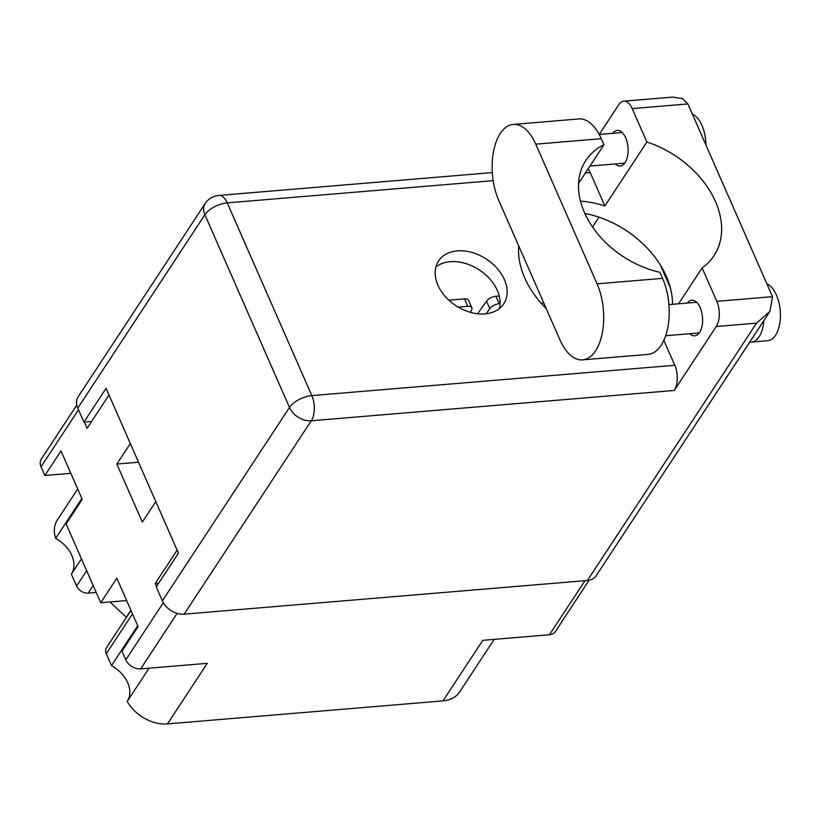 <?xml version="1.0" encoding="UTF-8"?>
<svg xmlns="http://www.w3.org/2000/svg" width="821" height="821" viewBox="0 0 821 821"><rect width="100%" height="100%" fill="white"/><g stroke="black" fill="none" stroke-linecap="round" stroke-linejoin="round"><path stroke-width="1.23" d="M155.805 501.59L142.331 522.084L116.849 464.05L137.199 462.356L138.031 461.094M494.191 639.364L459.627 691.949A34.595 24.671 -146.7 0 1 442.981 700.877L482.789 640.318L549.444 634.746L584.973 580.693M177.131 613.369L140.637 668.899L207.282 663.327L167.474 723.896L442.981 700.877M167.474 723.896A34.595 24.671 -146.7 0 1 127.224 701.411L149.063 668.191M137.723 625.725L111.502 665.605A29.987 21.387 -146.7 0 1 127.224 701.411M111.502 665.605L106.289 653.721A9.606 6.855 -146.7 0 1 106.443 647.759L130.991 610.403M126.424 617.361L109.922 601.967M96.211 592.464L88.186 593.131A9.606 6.855 -146.7 0 1 76.589 586.061L71.365 574.166A29.987 21.387 33.3 0 0 55.654 538.36A34.595 24.671 -146.7 0 1 57.367 519.919L77.697 488.988M589.098 580.252L555.365 631.575A12.305 8.774 -146.7 0 1 549.444 634.746M78.498 409.823L41.05 466.8L44.868 475.482L61 450.945L82.244 499.363L66.121 523.901L100.726 602.737L126.67 600.562M100.726 602.737L116.849 578.189L138.102 626.608L121.98 651.145L125.787 659.838L163.317 602.737M177.131 550.162L155.22 583.495L156.524 586.471M116.849 464.05L130.334 443.545M84.358 422.066L87.098 428.316L109.008 394.983M81.453 558.824L71.365 574.166M140.637 668.899A12.305 8.774 -146.7 0 1 125.787 659.838M41.05 466.8A12.305 8.774 -146.7 0 1 41.255 459.165L76.774 405.122M44.868 475.482L70.822 473.317M155.22 583.495L158.669 583.208M130.919 610.219L126.485 616.961M55.654 538.36L81.864 498.48M500.051 303.637L499.219 303.708A7.687 3.623 156.3 0 0 489.819 308.593L486.165 313.776M499.209 295.981L495.946 296.258A7.687 3.623 156.3 0 0 486.545 301.143L477.637 313.766M582.571 359.855L648.087 354.385A48.049 24.907 -94.8 0 0 661.121 345.302A48.049 24.907 -94.8 0 0 662.588 278.36L659.92 272.285A83.804 59.769 33.3 0 1 585.814 160.506A83.804 59.769 33.3 0 1 603.948 144.773L601.28 138.698A48.049 24.907 -94.8 0 0 578.774 118.953L513.269 124.433A48.049 24.907 -94.8 0 0 493.503 151.464A48.049 24.907 -94.8 0 0 498.768 200.457L560.076 340.12A48.049 24.907 -94.8 0 0 582.571 359.855A48.049 24.907 -94.8 0 0 595.605 350.772A48.049 24.907 -94.8 0 0 597.072 283.83L535.764 144.168A48.049 24.907 -94.8 0 0 513.269 124.433M692.38 114.15A28.827 14.942 85.2 0 1 705.906 144.968M766.896 283.912A28.827 14.942 85.2 0 1 779.663 306.151A28.827 14.942 85.2 0 1 775.558 335.255A28.827 14.942 85.2 0 1 767.748 340.705L751.369 342.08A28.827 14.942 85.2 0 1 749.758 342.049M763.91 320.508A28.827 14.942 85.2 0 1 759.179 336.62A28.827 14.942 85.2 0 1 751.369 342.08M612.764 133.3A17.877 9.267 85.2 0 1 617.269 130.416A17.877 9.267 85.2 0 1 627.172 142.361A17.877 9.267 85.2 0 1 625.089 162.661A17.877 9.267 85.2 0 1 620.245 166.047A17.877 9.267 85.2 0 1 615.329 163.943M687.29 303.072A17.877 9.267 85.2 0 1 691.795 300.188A17.877 9.267 85.2 0 1 701.688 312.134A17.877 9.267 85.2 0 1 699.615 332.433A17.877 9.267 85.2 0 1 694.771 335.81A17.877 9.267 85.2 0 1 689.845 333.716M518.718 245.92A87.262 62.242 33.3 0 0 546.242 308.614M457.328 250.887A39.018 27.832 33.3 0 0 438.558 260.965A39.018 27.832 33.3 0 0 445.136 296.35A39.018 27.832 33.3 0 0 484.985 313.889A39.018 27.832 33.3 0 0 503.766 303.821A39.018 27.832 33.3 0 0 497.177 268.436A39.018 27.832 33.3 0 0 457.328 250.887M435.889 266.948A39.018 27.832 -146.7 0 1 450.226 261.694A39.018 27.832 -146.7 0 1 486.986 276.02A39.018 27.832 -146.7 0 1 499.322 308.634M772.51 296.689L769.934 311.354L756.562 323.146L716.261 326.512A18.062 9.37 -94.8 0 0 716.815 301.338L772.51 296.689L687.906 103.949L632.211 108.608L646.886 142.033L604.861 205.979A87.262 62.242 33.3 0 0 580.488 201.166M632.211 108.608A18.062 9.37 -94.8 0 0 623.755 101.178A18.062 9.37 -94.8 0 0 618.86 104.595L599.248 134.428L622.185 132.52M588.103 168.88A18.062 9.37 85.2 0 1 590.186 172.543L604.861 205.979M769.934 311.354L596.097 575.829A18.062 12.89 -146.7 0 1 587.405 580.488L756.562 323.146M716.261 326.512L674.236 390.447L311.282 420.773L184.161 614.17L587.405 580.488M184.161 614.17A18.062 12.89 -146.7 0 1 162.363 600.869L289.485 407.473L204.881 214.733L77.759 408.14L83.896 422.107L91.603 421.46M83.896 422.107L106.094 388.333L178.434 553.138L156.236 586.902L162.363 600.869M77.759 408.14A18.062 12.89 -146.7 0 1 78.057 396.933L205.178 203.526A18.062 12.89 -146.7 0 0 204.881 214.733A18.062 8.518 -23.7 0 1 227.232 202.869L311.836 395.599L674.79 365.283A18.062 9.37 85.2 0 1 674.236 390.447M663.84 340.335L674.79 365.283M584.86 213.46A87.262 62.242 -146.7 0 1 660.341 264.967L670.357 287.802A87.262 62.242 -146.7 0 1 672.502 304.304M541.87 304.027L543.286 301.882M592.526 226.965L598.961 217.185M678.557 303.801L702.14 267.913L716.815 301.338M702.14 267.913A87.262 62.242 33.3 0 0 714.024 255.69A87.262 62.242 33.3 0 0 646.886 142.033M660.341 264.967A87.262 62.242 -146.7 0 1 670.357 287.802M623.755 101.178L672.543 97.104L682.508 98.602L687.906 103.949M578.569 183.381L603.948 144.773M470.166 312.267L471.47 310.122A7.687 3.623 156.3 0 0 471.849 307.742A7.687 3.623 156.3 0 0 467.775 306.336L458.251 307.126M471.849 307.742L468.586 300.291A7.687 3.623 156.3 0 0 464.501 298.885L448.882 300.188M132.499 613.841L106.289 653.721M76.589 586.061L86.667 570.718M93.173 585.537L88.186 593.131M499.219 303.708L495.946 296.258M489.819 308.593L486.545 301.143M590.186 172.543L585.435 172.944M493.185 180.651L227.232 202.869A18.062 9.37 -94.8 0 0 218.776 195.439A18.062 18.062 0 0 0 205.178 203.526M311.282 420.773A18.062 9.37 -94.8 0 0 311.836 395.599A18.062 8.518 -23.7 0 0 289.485 407.473A18.062 12.89 33.3 0 0 311.282 420.773M601.28 138.698L535.764 144.168M662.588 278.36L597.072 283.83M467.775 306.336L464.501 298.885M668.92 304.601L696.711 302.282M589.95 166.068L624.74 163.163M665.657 335.738L699.266 332.926M492.313 172.595L218.776 195.439"/></g></svg>
